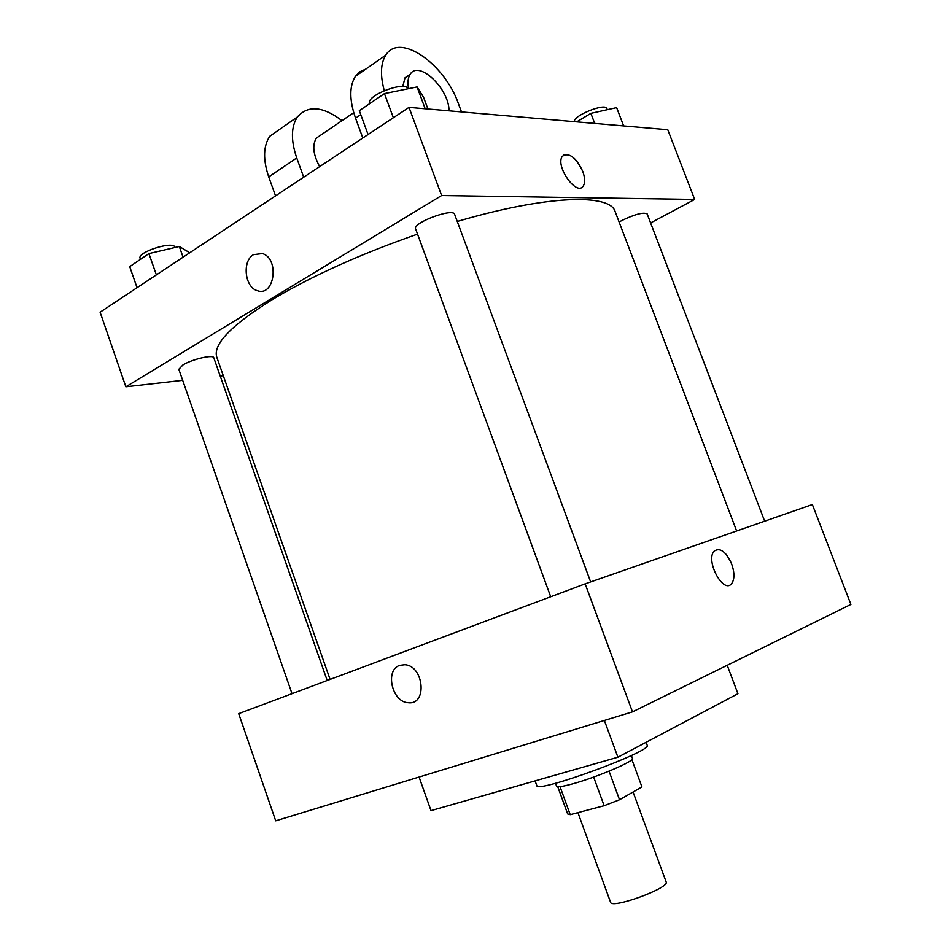 <?xml version="1.0" encoding="UTF-8"?>
<svg xmlns="http://www.w3.org/2000/svg" width="951" height="951" viewBox="0 0 951 951"><rect width="100%" height="100%" fill="white"/><g stroke="black" fill="none" stroke-linecap="round" stroke-linejoin="round"><path stroke-width="1.43" d="M577.935 812.641L610.554 902.249C611.35 909.358 670.11 887.854 666.14 881.91L633.069 792.017M641.937 786.941L631.892 759.599L641.937 786.941L619.529 799.755L604.135 805.711L570.22 814.674L567.652 813.949L557.761 786.727M560.032 786.643L570.22 814.674M593.65 777.062L604.135 805.711M631.381 755.498L632.463 758.446C635.149 760.919 596.717 777.324 572.585 783.874C562.623 786.596 557.286 787.38 556.585 786.215L555.503 783.255M609.044 771.166L619.529 799.755M535.092 780.878L536.816 785.633C535.758 793.883 653.313 750.862 647.191 745.239L646.098 742.291M419.082 777.05L431.005 810.632L617.9 757.21L737.928 693.719L727.218 665.284M585.15 583.855L812.368 504.553L850.895 604.444L632.486 711.871L275.707 820.832L238.701 713.654L585.15 583.855L632.486 711.871M399.789 665.343L404.829 664.725C423.98 665.724 427.57 705.214 408.348 702.73C392.026 702.409 384.573 669.92 399.789 665.343C384.584 669.92 392.026 702.397 408.359 702.73C427.57 705.214 423.98 665.712 404.841 664.725L399.789 665.343M731.533 583.748L731.533 583.759C734.671 579.444 734.707 572.871 731.664 564.014C734.719 572.871 734.671 579.444 731.533 583.748C723.212 594.304 705.024 560.103 714.213 551.093C720.097 547.253 725.922 551.556 731.664 564.014C727.123 553.565 721.987 548.786 716.246 549.666M604.372 720.454L617.9 757.21M330.092 679.418L216.864 357.41C212.501 344.678 230.986 325.408 272.307 299.601C311.702 276.028 360.12 254.202 417.548 234.124M457.265 221.476C546.884 195.014 610.269 193.469 615.166 211.645L736.633 530.979M550.712 596.752L415.635 228.929C412.211 222.891 453.306 207.532 454.637 214.367L590.654 581.929M292.016 693.683L178.824 369.297L182.901 364.97C192.138 359.181 213.416 354.283 213.797 357.79L327.203 680.5M619.137 222.07L621.764 220.549C634.876 214.248 643.34 212.025 647.155 213.892L764.663 521.196M409.013 107.368L667.768 129.728L694.67 199.448L650.615 222.938L694.67 199.448L441.609 195.537L125.853 386.795L182.675 380.341L125.853 386.795L100.105 312.201L409.013 107.368L441.609 195.537L125.853 386.795M220.216 376.073L223.295 375.716L220.216 376.073M623.642 125.912L616.64 107.618L590.868 113.347L576.722 121.859M590.868 113.347L594.708 123.416M574.44 121.657C572.538 115.832 605.561 102.506 606.893 108.592L607.309 109.686M189.724 252.776L179.311 246.499L148.915 253.596L129.716 266.637L137.051 287.701M179.311 246.499L183.067 257.186M148.915 253.596L156.368 274.898M140.451 259.35L140.094 258.327C136.932 252.134 173.653 240.52 174.96 247.284L175.032 247.498M427.914 108.996L423.587 97.335L417.097 86.933L384.454 93.602L359.312 110.673L368.061 134.519M417.097 86.933L425.18 108.759M384.454 93.602L393.357 117.746M369.63 103.659L369.606 103.588C365.481 95.706 405.031 80.478 408.134 88.764M562.374 156.273C554.802 165.831 576.781 196.881 583.272 185.992C585.257 182.747 585.091 177.92 582.785 171.489C585.103 177.92 585.257 182.747 583.272 185.992C576.781 196.881 554.802 165.819 562.374 156.273C568.9 152.029 575.7 157.105 582.797 171.489C576.936 158.936 570.624 153.396 563.836 154.882M694.67 199.448L441.609 195.537M253.465 254.666L262.393 253.56C279.844 258.589 274.47 297.199 257.388 290.685C244.787 287.511 241.887 261.145 253.465 254.666C241.899 261.145 244.799 287.511 257.388 290.685C274.47 297.199 279.844 258.589 262.405 253.56L253.465 254.666M321.759 134.424L316.338 138.109C312.094 145.23 313.212 154.728 319.667 166.603M303.69 177.207L296.736 157.949C290.78 140.427 291.018 126.756 297.413 116.937C308.029 104.967 322.888 106.215 341.991 120.658M365.802 69.09L359.942 71.717L355.377 76.389C349.255 86.184 349.314 100.105 355.543 118.162L362.806 138.002M280.64 128.658L269.787 136.255C263.261 146.074 262.904 159.625 268.717 176.898L275.54 195.87M408.561 88.681C407.42 82.475 407.955 77.673 410.178 74.273L404.995 77.804L402.76 86.529M461.497 111.897L458.525 103.944C444.842 63.967 399.646 32.072 385.809 55.099C380.614 63.36 380.103 75.2 384.263 90.607M404.995 77.804L410.178 74.273C418.785 59.628 449.3 88.859 449.015 110.815M296.736 157.949L268.717 176.898M360.762 114.619L355.543 118.162M316.338 138.109L353.736 112.67M297.413 116.937L269.787 136.255M385.809 55.099L355.377 76.389"/></g></svg>
